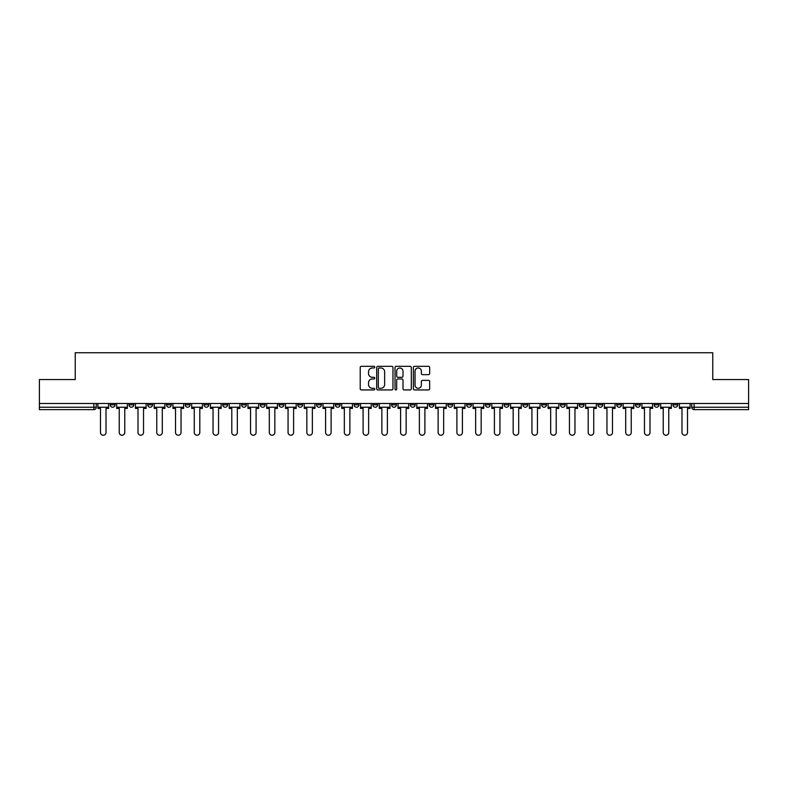 <?xml version="1.0" encoding="UTF-8"?>
<svg xmlns="http://www.w3.org/2000/svg" width="788" height="788" viewBox="0 0 788 788"><rect width="100%" height="100%" fill="white"/><g stroke="black" fill="none" stroke-linecap="round" stroke-linejoin="round"><path stroke-width="1.18" d="M374.763 367.149A0.827 0.827 0 0 0 373.936 366.321L361.396 366.321A1.182 1.182 0 0 0 360.214 367.504L360.214 388.75A1.182 1.182 0 0 0 361.396 389.932L373.936 389.932A0.827 0.827 0 0 0 374.763 389.105A0.827 0.827 0 0 0 373.936 388.277L372.31 388.277A3.773 3.773 0 0 1 368.538 384.505L368.538 382.732A3.773 3.773 0 0 1 372.31 378.949L373.936 378.949A0.827 0.827 0 0 0 374.763 378.132A0.827 0.827 0 0 0 373.936 377.304L372.31 377.304A3.773 3.773 0 0 1 368.538 373.522L368.538 371.759A3.773 3.773 0 0 1 372.31 367.976L373.936 367.976A0.827 0.827 0 0 0 374.763 367.149M635.453 403.495L635.453 404.825L640.26 404.825A2.403 2.403 0 0 1 637.856 407.229A2.403 2.403 0 0 1 635.453 404.825L635.453 403.495M616.689 404.825L616.689 403.495L616.689 404.825A2.403 2.403 0 0 0 619.092 407.229A2.403 2.403 0 0 1 616.689 404.825L621.505 404.825A2.403 2.403 0 0 1 619.092 407.229M579.18 403.495L579.18 404.825L583.987 404.825A2.403 2.403 0 0 1 581.583 407.229A2.403 2.403 0 0 1 579.18 404.825L579.18 403.495M560.416 404.825L560.416 403.495L560.416 404.825A2.403 2.403 0 0 0 562.819 407.229A2.403 2.403 0 0 1 560.416 404.825L565.232 404.825A2.403 2.403 0 0 1 562.819 407.229M541.661 404.825L541.661 403.495L541.661 404.825A2.403 2.403 0 0 0 544.065 407.229A2.403 2.403 0 0 1 541.661 404.825L546.468 404.825A2.403 2.403 0 0 1 544.065 407.229A2.403 2.403 0 0 0 546.468 404.825A2.403 2.403 0 0 1 544.065 407.229M485.388 404.825L485.388 403.495L485.388 404.825A2.403 2.403 0 0 0 487.792 407.229A2.403 2.403 0 0 1 485.388 404.825L490.195 404.825A2.403 2.403 0 0 1 487.792 407.229M466.624 403.495L466.624 404.825L471.441 404.825A2.403 2.403 0 0 1 469.027 407.229A2.403 2.403 0 0 1 466.624 404.825L466.624 403.495M447.87 403.495L447.87 404.825L452.676 404.825A2.403 2.403 0 0 1 450.273 407.229A2.403 2.403 0 0 1 447.87 404.825L447.87 403.495M429.115 403.495L429.115 404.825L433.922 404.825A2.403 2.403 0 0 1 431.519 407.229A2.403 2.403 0 0 1 429.115 404.825L429.115 403.495M410.351 404.825L410.351 403.495L410.351 404.825A2.403 2.403 0 0 0 412.754 407.229A2.403 2.403 0 0 1 410.351 404.825L415.168 404.825A2.403 2.403 0 0 1 412.754 407.229M372.832 403.495L372.832 404.825L377.649 404.825A2.403 2.403 0 0 1 375.246 407.229A2.403 2.403 0 0 1 372.832 404.825L372.832 403.495M354.078 404.825L354.078 403.495L354.078 404.825A2.403 2.403 0 0 0 356.481 407.229A2.403 2.403 0 0 1 354.078 404.825L358.885 404.825A2.403 2.403 0 0 1 356.481 407.229A2.403 2.403 0 0 0 358.885 404.825A2.403 2.403 0 0 1 356.481 407.229M241.532 403.495L241.532 404.825L246.339 404.825A2.403 2.403 0 0 1 243.935 407.229A2.403 2.403 0 0 1 241.532 404.825L241.532 403.495M222.768 403.495L222.768 404.825L227.584 404.825A2.403 2.403 0 0 1 225.181 407.229A2.403 2.403 0 0 1 222.768 404.825L222.768 403.495M204.013 403.495L204.013 404.825L208.82 404.825A2.403 2.403 0 0 1 206.417 407.229A2.403 2.403 0 0 1 204.013 404.825L204.013 403.495M166.495 403.495L166.495 404.825L171.311 404.825A2.403 2.403 0 0 1 168.908 407.229A2.403 2.403 0 0 1 166.495 404.825L166.495 403.495M147.74 403.495L147.74 404.825L152.547 404.825A2.403 2.403 0 0 1 150.144 407.229A2.403 2.403 0 0 1 147.74 404.825L147.74 403.495M428.495 374.645A1.182 1.182 0 0 0 429.677 373.463L429.677 367.504A1.182 1.182 0 0 0 428.495 366.321L414.567 366.321A1.182 1.182 0 0 0 413.385 367.504L413.385 388.75A1.182 1.182 0 0 0 414.567 389.932L428.495 389.932A1.182 1.182 0 0 0 429.677 388.75L429.677 381.55A1.182 1.182 0 0 0 428.495 380.368L422.535 380.368A1.182 1.182 0 0 0 421.353 381.55L421.353 385.125A3.162 3.162 0 0 1 418.192 388.277A3.162 3.162 0 0 1 415.04 385.125L415.04 371.138A3.162 3.162 0 0 1 418.192 367.976A3.162 3.162 0 0 1 421.353 371.138L421.353 373.463A1.182 1.182 0 0 0 422.535 374.645L428.495 374.645M39.4 403.495L39.4 379.57L75.234 379.57L75.234 352.758L712.766 352.758L712.766 379.57L748.6 379.57L748.6 403.495L39.4 403.495L39.4 407.229L96.274 407.229L96.274 403.495L96.274 407.229A2.403 2.403 0 0 1 93.87 409.632L39.4 409.632L39.4 407.229M392.966 367.504A1.182 1.182 0 0 0 391.784 366.321L377.856 366.321A1.182 1.182 0 0 0 376.684 367.504L376.684 388.75A1.182 1.182 0 0 0 377.856 389.932L391.784 389.932A1.182 1.182 0 0 0 392.966 388.75L392.966 367.504M396.216 366.321L410.144 366.321A1.182 1.182 0 0 1 411.316 367.504L411.316 388.75A1.182 1.182 0 0 1 410.144 389.932L404.175 389.932A1.182 1.182 0 0 1 403.003 388.75L403.003 380.131A1.182 1.182 0 0 0 401.821 378.949L397.861 378.949A1.182 1.182 0 0 0 396.689 380.131L396.689 389.105A0.827 0.827 0 0 1 395.862 389.932A0.827 0.827 0 0 1 395.034 389.105L395.034 367.504A1.182 1.182 0 0 1 396.216 366.321M691.726 403.495L691.726 407.229L748.6 407.229L748.6 409.632L694.13 409.632A2.403 2.403 0 0 1 691.726 407.229A2.403 2.403 0 0 0 694.13 409.632L694.13 403.495M748.6 403.495L748.6 407.229M677.779 403.495L677.779 404.825A2.403 2.403 0 0 1 675.375 407.229A2.403 2.403 0 0 1 672.962 404.825A2.403 2.403 0 0 0 675.375 407.229M672.962 403.495L672.962 404.825L677.779 404.825M659.014 403.495L659.014 404.825A2.403 2.403 0 0 1 656.611 407.229A2.403 2.403 0 0 1 654.207 404.825L659.014 404.825M654.207 403.495L654.207 404.825M640.26 403.495L640.26 404.825L640.26 403.495M621.505 403.495L621.505 404.825M602.741 403.495L602.741 404.825A2.403 2.403 0 0 1 600.338 407.229A2.403 2.403 0 0 1 597.934 404.825L602.741 404.825A2.403 2.403 0 0 1 600.338 407.229A2.403 2.403 0 0 0 602.741 404.825L602.741 403.495M597.934 403.495L597.934 404.825M583.987 403.495L583.987 404.825A2.403 2.403 0 0 1 581.583 407.229A2.403 2.403 0 0 0 583.987 404.825L583.987 403.495M565.232 403.495L565.232 404.825L565.232 403.495M546.468 403.495L546.468 404.825M527.714 403.495L527.714 404.825A2.403 2.403 0 0 1 525.31 407.229A2.403 2.403 0 0 1 522.897 404.825L527.714 404.825A2.403 2.403 0 0 1 525.31 407.229A2.403 2.403 0 0 0 527.714 404.825M522.897 403.495L522.897 404.825M508.95 403.495L508.95 404.825A2.403 2.403 0 0 1 506.546 407.229A2.403 2.403 0 0 1 504.143 404.825A2.403 2.403 0 0 0 506.546 407.229A2.403 2.403 0 0 0 508.95 404.825A2.403 2.403 0 0 1 506.546 407.229M504.143 403.495L504.143 404.825L508.95 404.825M490.195 403.495L490.195 404.825L490.195 403.495M471.441 403.495L471.441 404.825L471.441 403.495M452.676 403.495L452.676 404.825A2.403 2.403 0 0 1 450.273 407.229A2.403 2.403 0 0 0 452.676 404.825L452.676 403.495M433.922 403.495L433.922 404.825A2.403 2.403 0 0 1 431.519 407.229A2.403 2.403 0 0 0 433.922 404.825M415.168 403.495L415.168 404.825L415.168 403.495M396.403 403.495L396.403 404.825A2.403 2.403 0 0 1 394 407.229A2.403 2.403 0 0 1 391.597 404.825A2.403 2.403 0 0 0 394 407.229M391.597 403.495L391.597 404.825L396.403 404.825M377.649 403.495L377.649 404.825A2.403 2.403 0 0 1 375.246 407.229A2.403 2.403 0 0 0 377.649 404.825L377.649 403.495M358.885 403.495L358.885 404.825M340.13 403.495L340.13 404.825A2.403 2.403 0 0 1 337.727 407.229A2.403 2.403 0 0 1 335.324 404.825L340.13 404.825M335.324 403.495L335.324 404.825M321.376 403.495L321.376 404.825A2.403 2.403 0 0 1 318.973 407.229A2.403 2.403 0 0 1 316.559 404.825L321.376 404.825M316.559 403.495L316.559 404.825M302.612 403.495L302.612 404.825A2.403 2.403 0 0 1 300.208 407.229A2.403 2.403 0 0 1 297.805 404.825L302.612 404.825M297.805 403.495L297.805 404.825M283.857 403.495L283.857 404.825A2.403 2.403 0 0 1 281.454 407.229A2.403 2.403 0 0 1 279.05 404.825L283.857 404.825M279.05 403.495L279.05 404.825M265.103 403.495L265.103 404.825A2.403 2.403 0 0 1 262.69 407.229A2.403 2.403 0 0 1 260.286 404.825L265.103 404.825M260.286 403.495L260.286 404.825M246.339 403.495L246.339 404.825L246.339 403.495M227.584 403.495L227.584 404.825M208.82 403.495L208.82 404.825L208.82 403.495M190.066 403.495L190.066 404.825A2.403 2.403 0 0 1 187.662 407.229A2.403 2.403 0 0 1 185.259 404.825L190.066 404.825M185.259 403.495L185.259 404.825M171.311 403.495L171.311 404.825M152.547 403.495L152.547 404.825L152.547 403.495M133.793 403.495L133.793 404.825A2.403 2.403 0 0 1 131.389 407.229A2.403 2.403 0 0 1 128.986 404.825L133.793 404.825M128.986 403.495L128.986 404.825M110.222 403.495L110.222 404.825L115.038 404.825L115.038 403.495L115.038 404.825A2.403 2.403 0 0 1 112.625 407.229A2.403 2.403 0 0 1 110.222 404.825A2.403 2.403 0 0 0 112.625 407.229M93.87 409.632A2.403 2.403 0 0 0 96.274 407.229A2.403 2.403 0 0 1 93.87 409.632L93.87 403.495M379.156 367.976A0.827 0.827 0 0 0 378.329 368.804L378.329 387.45A0.827 0.827 0 0 0 379.156 388.277L380.87 388.277A3.773 3.773 0 0 0 384.642 384.505L384.642 371.759A3.773 3.773 0 0 0 380.87 367.976L379.156 367.976M403.003 371.197A3.162 3.162 0 0 0 399.841 368.035A3.162 3.162 0 0 0 396.689 371.197L396.689 376.122A1.182 1.182 0 0 0 397.861 377.304L401.821 377.304A1.182 1.182 0 0 0 403.003 376.122L403.003 371.197M97.899 407.229L97.899 408.43L100.48 408.43L100.48 432.474A2.768 2.768 0 0 0 103.248 435.242A2.768 2.768 0 0 0 106.016 432.474L106.016 408.43L108.596 408.43L108.596 407.229L97.899 407.229L97.899 403.495M108.596 407.229L108.596 403.495M116.654 407.229L116.654 408.43L119.244 408.43L119.244 432.474A2.768 2.768 0 0 0 122.012 435.242A2.768 2.768 0 0 0 124.77 432.474L124.77 408.43L127.361 408.43L127.361 407.229L116.654 407.229L116.654 403.495M127.361 407.229L127.361 403.495M135.418 407.229L135.418 408.43L137.998 408.43L137.998 432.474A2.768 2.768 0 0 0 140.766 435.242A2.768 2.768 0 0 0 143.534 432.474L143.534 408.43L146.115 408.43L146.115 407.229L135.418 407.229L135.418 403.495M146.115 407.229L146.115 403.495M154.172 407.229L154.172 408.43L156.763 408.43L156.763 432.474A2.768 2.768 0 0 0 159.521 435.242A2.768 2.768 0 0 0 162.289 432.474L162.289 408.43L164.879 408.43L164.879 407.229L154.172 407.229L154.172 403.495M164.879 407.229L164.879 403.495M172.927 407.229L172.927 408.43L175.517 408.43L175.517 432.474A2.768 2.768 0 0 0 178.285 435.242A2.768 2.768 0 0 0 181.043 432.474L181.043 408.43L183.634 408.43L183.634 407.229L172.927 407.229L172.927 403.495M183.634 407.229L183.634 403.495M191.691 407.229L191.691 408.43L194.272 408.43L194.272 432.474A2.768 2.768 0 0 0 197.039 435.242A2.768 2.768 0 0 0 199.807 432.474L199.807 408.43L202.388 408.43L202.388 407.229L191.691 407.229L191.691 403.495M202.388 407.229L202.388 403.495M210.445 407.229L210.445 408.43L213.036 408.43L213.036 432.474A2.768 2.768 0 0 0 215.794 435.242A2.768 2.768 0 0 0 218.562 432.474L218.562 408.43L221.152 408.43L221.152 407.229L210.445 407.229L210.445 403.495M221.152 407.229L221.152 403.495M229.209 407.229L229.209 408.43L231.79 408.43L231.79 432.474A2.768 2.768 0 0 0 234.558 435.242A2.768 2.768 0 0 0 237.326 432.474L237.326 408.43L239.907 408.43L239.907 407.229L229.209 407.229L229.209 403.495M239.907 407.229L239.907 403.495M247.964 407.229L247.964 408.43L250.545 408.43L250.545 432.474A2.768 2.768 0 0 0 253.312 435.242A2.768 2.768 0 0 0 256.08 432.474L256.08 408.43L258.661 408.43L258.661 407.229L247.964 407.229L247.964 403.495M258.661 407.229L258.661 403.495M266.718 407.229L266.718 408.43L269.309 408.43L269.309 432.474A2.768 2.768 0 0 0 272.077 435.242A2.768 2.768 0 0 0 274.835 432.474L274.835 408.43L277.425 408.43L277.425 407.229L266.718 407.229L266.718 403.495M277.425 407.229L277.425 403.495M285.483 407.229L285.483 408.43L288.063 408.43L288.063 432.474A2.768 2.768 0 0 0 290.831 435.242A2.768 2.768 0 0 0 293.599 432.474L293.599 408.43L296.18 408.43L296.18 407.229L285.483 407.229L285.483 403.495M296.18 407.229L296.18 403.495M304.237 407.229L304.237 408.43L306.827 408.43L306.827 432.474A2.768 2.768 0 0 0 309.586 435.242A2.768 2.768 0 0 0 312.353 432.474L312.353 408.43L314.944 408.43L314.944 407.229L304.237 407.229L304.237 403.495M314.944 407.229L314.944 403.495M322.991 407.229L322.991 408.43L325.582 408.43L325.582 432.474A2.768 2.768 0 0 0 328.35 435.242A2.768 2.768 0 0 0 331.108 432.474L331.108 408.43L333.698 408.43L333.698 407.229L322.991 407.229L322.991 403.495M333.698 407.229L333.698 403.495M341.756 407.229L341.756 408.43L344.336 408.43L344.336 432.474A2.768 2.768 0 0 0 347.104 435.242A2.768 2.768 0 0 0 349.872 432.474L349.872 408.43L352.453 408.43L352.453 407.229L341.756 407.229L341.756 403.495M352.453 407.229L352.453 403.495M360.51 407.229L360.51 408.43L363.101 408.43L363.101 432.474A2.768 2.768 0 0 0 365.859 435.242A2.768 2.768 0 0 0 368.626 432.474L368.626 408.43L371.217 408.43L371.217 407.229L360.51 407.229L360.51 403.495M371.217 407.229L371.217 403.495M379.274 407.229L379.274 408.43L381.855 408.43L381.855 432.474A2.768 2.768 0 0 0 384.623 435.242A2.768 2.768 0 0 0 387.391 432.474L387.391 408.43L389.971 408.43L389.971 407.229L379.274 407.229L379.274 403.495M389.971 407.229L389.971 403.495M398.029 407.229L398.029 408.43L400.609 408.43L400.609 432.474A2.768 2.768 0 0 0 403.377 435.242A2.768 2.768 0 0 0 406.145 432.474L406.145 408.43L408.726 408.43L408.726 407.229L398.029 407.229L398.029 403.495M408.726 407.229L408.726 403.495M416.783 407.229L416.783 408.43L419.374 408.43L419.374 432.474A2.768 2.768 0 0 0 422.141 435.242A2.768 2.768 0 0 0 424.899 432.474L424.899 408.43L427.49 408.43L427.49 407.229L416.783 407.229L416.783 403.495M427.49 407.229L427.49 403.495M435.547 407.229L435.547 408.43L438.128 408.43L438.128 432.474A2.768 2.768 0 0 0 440.896 435.242A2.768 2.768 0 0 0 443.664 432.474L443.664 408.43L446.244 408.43L446.244 407.229L435.547 407.229L435.547 403.495M446.244 407.229L446.244 403.495M454.302 407.229L454.302 408.43L456.892 408.43L456.892 432.474A2.768 2.768 0 0 0 459.65 435.242A2.768 2.768 0 0 0 462.418 432.474L462.418 408.43L465.009 408.43L465.009 407.229L454.302 407.229L454.302 403.495M465.009 407.229L465.009 403.495M473.056 407.229L473.056 408.43L475.647 408.43L475.647 432.474A2.768 2.768 0 0 0 478.414 435.242A2.768 2.768 0 0 0 481.173 432.474L481.173 408.43L483.763 408.43L483.763 407.229L473.056 407.229L473.056 403.495M483.763 407.229L483.763 403.495M491.82 407.229L491.82 408.43L494.401 408.43L494.401 432.474A2.768 2.768 0 0 0 497.169 435.242A2.768 2.768 0 0 0 499.937 432.474L499.937 408.43L502.517 408.43L502.517 407.229L491.82 407.229L491.82 403.495M502.517 407.229L502.517 403.495M510.575 407.229L510.575 408.43L513.165 408.43L513.165 432.474A2.768 2.768 0 0 0 515.923 435.242A2.768 2.768 0 0 0 518.691 432.474L518.691 408.43L521.282 408.43L521.282 407.229L510.575 407.229L510.575 403.495M521.282 407.229L521.282 403.495M529.339 407.229L529.339 408.43L531.92 408.43L531.92 432.474A2.768 2.768 0 0 0 534.688 435.242A2.768 2.768 0 0 0 537.455 432.474L537.455 408.43L540.036 408.43L540.036 407.229L529.339 407.229L529.339 403.495M540.036 407.229L540.036 403.495M548.093 407.229L548.093 408.43L550.674 408.43L550.674 432.474A2.768 2.768 0 0 0 553.442 435.242A2.768 2.768 0 0 0 556.21 432.474L556.21 408.43L558.79 408.43L558.79 407.229L548.093 407.229L548.093 403.495M558.79 407.229L558.79 403.495M566.848 407.229L566.848 408.43L569.438 408.43L569.438 432.474A2.768 2.768 0 0 0 572.206 435.242A2.768 2.768 0 0 0 574.964 432.474L574.964 408.43L577.555 408.43L577.555 407.229L566.848 407.229L566.848 403.495M577.555 407.229L577.555 403.495M585.612 407.229L585.612 408.43L588.193 408.43L588.193 432.474A2.768 2.768 0 0 0 590.961 435.242A2.768 2.768 0 0 0 593.728 432.474L593.728 408.43L596.309 408.43L596.309 407.229L585.612 407.229L585.612 403.495M596.309 407.229L596.309 403.495M604.366 407.229L604.366 408.43L606.957 408.43L606.957 432.474A2.768 2.768 0 0 0 609.715 435.242A2.768 2.768 0 0 0 612.483 432.474L612.483 408.43L615.073 408.43L615.073 407.229L604.366 407.229L604.366 403.495M615.073 407.229L615.073 403.495M623.121 407.229L623.121 408.43L625.711 408.43L625.711 432.474A2.768 2.768 0 0 0 628.479 435.242A2.768 2.768 0 0 0 631.237 432.474L631.237 408.43L633.828 408.43L633.828 407.229L623.121 407.229L623.121 403.495M633.828 407.229L633.828 403.495M641.885 407.229L641.885 408.43L644.466 408.43L644.466 432.474A2.768 2.768 0 0 0 647.234 435.242A2.768 2.768 0 0 0 650.001 432.474L650.001 408.43L652.582 408.43L652.582 407.229L641.885 407.229L641.885 403.495M652.582 407.229L652.582 403.495M660.639 407.229L660.639 408.43L663.23 408.43L663.23 432.474A2.768 2.768 0 0 0 665.988 435.242A2.768 2.768 0 0 0 668.756 432.474L668.756 408.43L671.346 408.43L671.346 407.229L660.639 407.229L660.639 403.495M671.346 407.229L671.346 403.495M679.404 407.229L679.404 408.43L681.984 408.43L681.984 432.474A2.768 2.768 0 0 0 684.752 435.242A2.768 2.768 0 0 0 687.52 432.474L687.52 408.43L690.101 408.43L690.101 407.229L679.404 407.229L679.404 403.495M690.101 407.229L690.101 403.495"/></g></svg>
